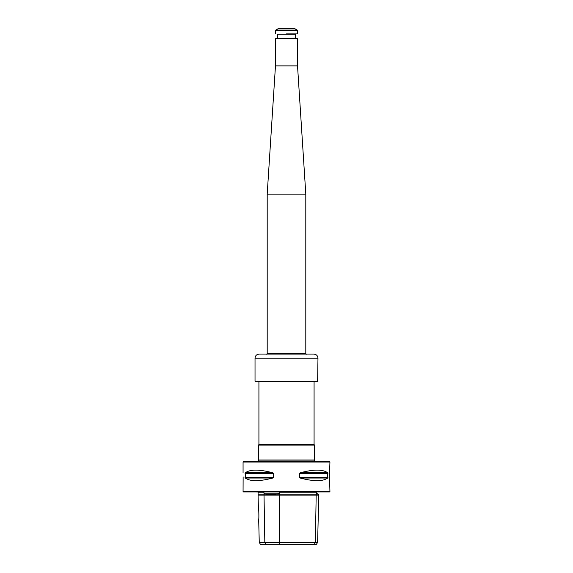 <?xml version="1.0" encoding="UTF-8"?>
<svg xmlns="http://www.w3.org/2000/svg" width="573" height="573" viewBox="0 0 573 573"><rect width="100%" height="100%" fill="white"/><g stroke="black" fill="none" stroke-linecap="round" stroke-linejoin="round"><path stroke-width="0.86" d="M258.581 459.969L314.419 459.969L314.419 445.071L258.581 445.071L258.552 461.616M314.448 461.616L314.305 460.119L258.695 460.119M314.076 381.647L314.076 444.476L258.924 444.476L258.581 445.071M314.076 444.476L314.419 445.071M329.933 462.031L329.518 461.616L243.482 461.616L243.067 462.031L329.933 462.031L329.496 475.404L329.933 491.541L243.067 491.541L243.482 491.949L329.518 491.949L329.933 491.541M243.067 491.541L243.124 476.879M317.607 542.395L316.411 544.35L260.45 544.35L259.254 542.395L317.607 542.395L318.789 495.101L258.072 495.101L258.115 492.092M259.254 542.395L258.674 519.202C259.096 519.346 258.781 506.983 258.373 507.148L258.072 495.101M272.834 478.032L273.557 477.438L273.557 473.377L272.834 472.782C259.325 469.251 250.136 469.251 245.273 472.782L245.273 478.032C250.136 481.564 259.325 481.564 272.834 478.032L245.273 478.032M327.727 478.032L327.727 472.782C322.864 469.251 313.675 469.251 300.166 472.782L299.443 473.377L299.443 477.438L300.166 478.032C313.675 481.564 322.864 481.564 327.727 478.032L300.166 478.032M314.333 544.35L315.372 542.395L316.181 494.85L318.545 494.85L317.857 493.754L317.005 493.754C319.061 494.678 319.061 494.678 317.005 493.754C319.061 494.678 319.061 494.678 317.005 493.754L316.217 493.138L316.317 492.092L279.373 492.092L279.295 493.138L277.533 493.754C272.325 494.678 268.135 494.678 264.962 493.754L263.988 493.138L263.809 492.092L255.272 491.949M316.339 492.228L279.094 492.228M316.217 493.138L316.181 494.85L258.323 494.85M264.067 492.228L258.251 492.228M317.972 381.303L255.028 381.303L317.628 381.647L317.972 358.204C317.729 355.69 316.346 354.315 313.839 354.071L259.161 354.071C256.654 354.315 255.272 355.69 255.028 358.204L317.972 358.204M286.5 33.893L297.53 33.893L286.5 33.893M275.47 38.713L297.53 38.713L275.47 38.713L275.47 65.881L267.197 194.118L267.197 353.605L266.782 354.322M297.186 30.047L294.773 28.65L278.227 28.65L275.814 30.047L297.186 30.047L297.53 33.893M297.53 38.713L297.53 65.881L305.803 194.118L267.197 194.118M297.53 65.881L275.47 65.881M279.295 544.35L279.295 493.138M265.865 544.35L264.833 542.395L263.988 493.138M272.834 472.782L245.273 472.782M273.557 473.377L245.036 473.377M273.557 477.438L245.036 477.438M327.727 472.782L300.166 472.782M327.964 473.377L299.443 473.377M327.964 477.438L299.443 477.438M277.533 493.754L264.962 493.754M275.814 30.047L275.47 30.641L297.53 30.641M277.26 34.165L295.74 34.165M295.46 34.444L295.46 38.162L277.26 38.441M305.803 194.118L305.803 353.605L267.197 353.605M258.924 381.647L258.924 444.476M243.067 462.031L243.067 472.646M255.028 358.204L255.028 381.303M277.54 34.444L277.54 38.162M275.47 30.641L275.47 33.893M305.803 353.605L306.218 354.322"/></g></svg>
